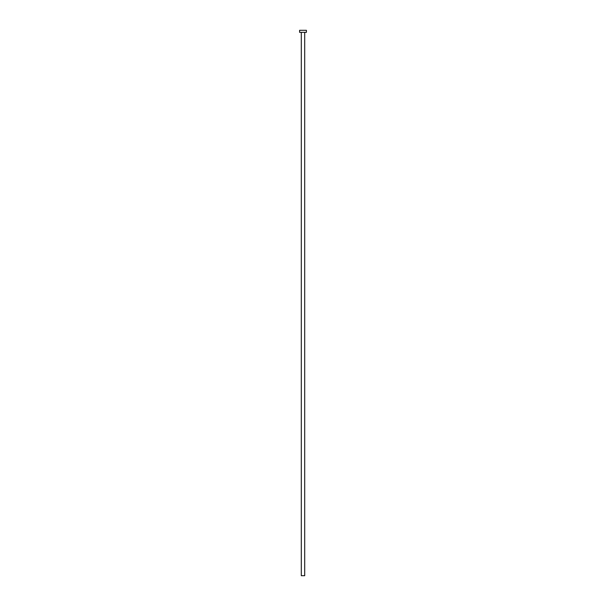 <?xml version="1.0" encoding="UTF-8"?>
<svg xmlns="http://www.w3.org/2000/svg" width="606" height="606" viewBox="0 0 606 606"><rect width="100%" height="100%" fill="white"/><g stroke="black" fill="none" stroke-linecap="round" stroke-linejoin="round"><path stroke-width="0.91" d="M301.296 32.345L301.296 575.7L304.704 575.7L304.704 32.345L304.704 575.7L301.296 575.7L301.296 32.345M299.591 30.3L299.591 32.345L306.409 32.345L306.409 30.3L299.591 30.3L299.591 32.345L306.409 32.345L306.409 30.3L299.591 30.3"/></g></svg>

